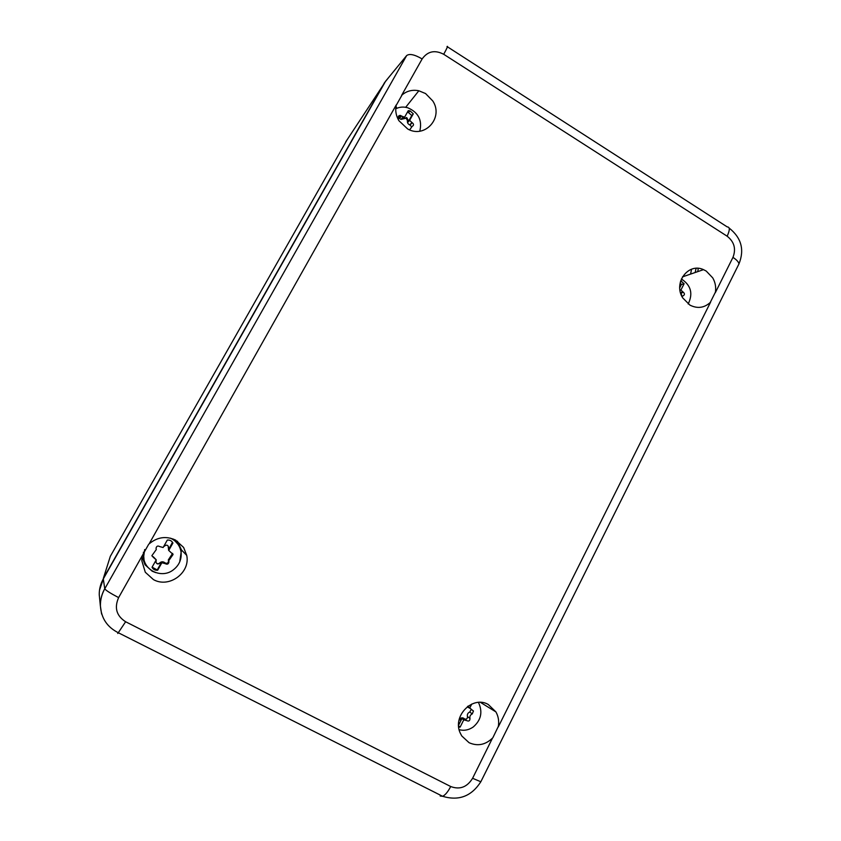 <?xml version="1.0" encoding="UTF-8"?>
<svg xmlns="http://www.w3.org/2000/svg" width="841" height="841" viewBox="0 0 841 841"><rect width="100%" height="100%" fill="white"/><g stroke="black" fill="none" stroke-linecap="round" stroke-linejoin="round"><path stroke-width="1.26" d="M347.144 139.732L110.318 556.332L103.359 578.366L384.505 82.712L389.467 76.51M99.511 590.13L103.538 578.482M698.23 268.363L697.799 271.611M690.577 274.092L691.533 269.383M695.16 272.516L696.096 268.332M682.703 297.893L689.904 305.104C697.389 308.857 704.169 307.985 710.246 302.476L715.407 292.142C716.175 287.107 715.292 282.366 712.758 277.898L706.23 271.065L703.497 269.646C688.264 262.36 673 282.923 682.703 297.893M432.8 100.983L425.578 93.561L418.839 90.765C412.468 89.503 406.886 90.881 402.082 94.917L396.09 105.556C395.154 110.844 396.09 115.89 398.907 120.705L407.685 128.978C424.915 138.923 443.848 117.603 432.8 100.983M681.21 292.721L681.641 295.832M104.757 588.826L103.306 578.902C100.521 583.885 99.164 589.163 99.249 594.755L99.711 599.318M103.306 578.902L385.535 81.304L406.676 55.538M395.985 106.103L396.731 108.321M401.651 95.306L422.14 58.944C414.624 54.549 409.462 53.435 406.645 55.59L104.789 588.753C101.835 594.04 100.373 599.654 100.394 605.594L100.384 605.467C100.363 599.57 101.814 593.988 104.736 588.721C101.729 594.114 100.268 599.833 100.363 605.877L101.603 614.056M148.636 544.348L142.402 555.407L141.814 560.716L145.283 572.237L153.43 579.596C169.094 588.532 190.581 572.71 186.723 555.365L183.611 547.428L175.559 540.08C166.108 535.77 157.299 537.042 149.12 543.885L396.206 104.967M492.889 737.662L498.335 726.403C499.186 721.168 498.387 716.343 495.917 711.907L488.285 704.495C472.568 695.118 451.88 716.28 460.363 733.31L461.772 735.959L469.078 742.708C477.572 746.44 485.373 744.916 492.479 738.125L472.589 778.293L480.831 781.762L481.105 781.205M155.732 572.616L152.168 571.197L144.999 564.732L142.108 556.879M177.44 541.194L181.467 549.94L179.743 561.851M144 559.37L143.412 552.211M170.429 538.156C176.494 541.005 180.048 545.725 181.099 552.285C181.73 559.875 178.849 565.93 172.468 570.482C161.157 578.482 143.895 570.314 143.653 556.721L144.684 549.541M173.204 539.018L177.977 544.264M152.116 567.149L157.688 570.209L161.871 562.734L161.619 562.124L159.58 563.039C161.356 561.462 163.133 561.378 164.941 562.808C166.917 563.838 168.116 563.249 168.547 561.042L168.316 559.917L172.594 553.378M168.757 550.477L168.189 546.082M161.871 562.734L165.309 563.67C167.306 564.71 168.515 564.111 168.946 561.893L168.705 560.758L173.078 554.471L168.747 550.445L172.91 543.023C171.732 540.805 169.861 539.827 167.306 540.08L163.133 547.512L159.695 546.576C157.719 545.525 156.51 546.093 156.048 548.29L156.289 549.551L151.874 555.691L153.535 557.53L151.885 555.764M153.251 556.721L156.237 559.812L152.042 567.276C153.23 569.504 155.112 570.471 157.688 570.209M159.58 563.039C158.192 564.122 157.015 563.954 156.079 562.534M168.747 550.445L168.295 547.491M163.564 546.734L164.794 545.862C166.518 544.653 167.748 545 168.473 546.913L168.4 547.701M153.535 557.53L156.237 559.812M156.184 559.885L156.006 562.145C156.689 564.08 157.908 564.458 159.674 563.281M168.463 549.898L172.479 542.256M157.456 569.546L161.619 562.124M395.733 108.783C399.549 106.902 403.585 106.576 407.832 107.806C418.429 112.421 422.413 120.21 419.785 131.175M409.672 129.882L412.132 126.413C413.961 125.309 413.972 124.069 412.164 122.691L409.966 124.962L411.428 126.634M409.966 124.962L409.777 124.899C407.906 124.047 407.149 122.628 407.486 120.641L406.15 118.192L400.989 119.401L398.34 117.772L398.371 119.769M398.34 117.793C398.161 116.058 398.928 115.291 400.631 115.49L401.504 116.058L399.486 118.413M412.048 122.66L409.63 120.347L408.137 122.029L408.064 120L407.486 120.641M408.064 120L406.718 117.54L404.248 118.665M408.137 122.029L411.775 115.532L408.537 112.589L410.04 110.865L408.253 110.665L404.595 117.193L401.504 116.058M404.815 118.013L403.112 118.896L404.595 117.193M410.04 110.865L413.288 113.819L409.63 120.347M408.537 112.589L407.296 112.379M411.775 115.532L413.288 113.819M468.111 706.755L468.29 707.586M478.34 702.424L478.897 703.391C482.755 712.453 480.884 720.306 473.294 726.939C468.868 730.041 464.148 730.955 459.144 729.694M458.597 725.888L460.111 727.108L463.759 719.875L461.972 718.477L460.248 719.633L459.564 719.097C461.131 717.541 462.718 717.415 464.337 718.719L466.198 720.159M463.759 719.875L466.839 720.653C468.868 721.567 469.919 720.842 469.982 718.477L467.459 716.553C467.533 718.624 466.618 719.444 464.705 719.002M467.459 716.553C467.028 714.419 467.796 712.916 469.741 712.033L471.107 709.646M467.459 706.598L469.688 708.206M473.462 710.992L472.179 710.056L473.462 710.992L472.274 713.914L469.741 712.033M469.982 718.477C469.551 716.332 470.319 714.808 472.274 713.914M472.19 710.056L467.859 706.303M460.248 719.633L458.986 720.359M460.111 727.108L458.713 727.181M469.772 707.975L471.748 704.064M467.953 706.64L468.279 706.009M458.576 725.194L461.972 718.477M681.378 278.96C690.987 285.267 693.247 293.604 688.18 303.979M680.001 290.324L680.895 290.071L683.386 292.311C684.826 293.625 684.763 294.792 683.197 295.78L681.946 296.484M680.674 280.873L684.122 283.701L680.895 290.071M679.759 287.685L681.368 284.51L680.18 282.807M681.368 284.51L684.122 283.701M347.102 139.785L345.672 141.971M384.705 82.754L345.714 141.908M104.789 588.753C105.651 590.277 110.266 593.22 118.623 597.604L142.402 555.407M440.179 796.028L442.639 796.301C445.278 795.05 447.969 791.791 450.702 786.524L125.624 621.751L117.761 633.494M710.613 302.087L498.219 727.013M737.988 265.861L738.955 263.916C738.629 261.961 736.632 259.785 732.963 257.378L715.313 292.7M447.433 46.812L727.213 226.902C729.988 227.007 729.967 230.108 727.15 236.205L443.701 54.276C434.829 49.682 427.649 51.238 422.14 58.944M447.013 46.549C448.211 45.54 447.107 48.116 443.701 54.276M118.623 597.604C114.134 607.812 116.468 615.854 125.624 621.751M450.702 786.524C459.785 789.941 467.081 787.197 472.589 778.293M732.963 257.378C736.222 248.894 734.288 241.84 727.15 236.205M168.852 561.483L168.463 560.632M165.309 563.67L164.941 562.808M171.49 556.774L171.07 555.964M683.092 292.195L680.569 292.899M683.092 295.811L681.788 296.158M99.249 594.755L100.363 605.877M729.126 228.037C741.373 237.782 744.642 249.745 738.955 263.916L480.831 781.762C471.496 796.311 458.765 801.158 442.639 796.301L118.655 632.916C107.217 627.281 101.13 618.167 100.394 605.594M405.688 107.301L418.839 90.765M682.419 276.899L703.497 269.646M181.467 549.94L186.723 555.365M480.474 702.393L495.917 711.907M141.845 559.286L141.814 560.716M143.653 556.721L143.317 555.375M168.946 561.893L168.547 561.042M173.078 554.471L172.657 553.683M168.705 560.758L168.316 559.917M400.631 115.49L398.623 117.845M412.164 122.691L410.072 124.994M411.859 122.597L409.777 124.899M406.718 117.54L406.15 118.192M403.007 117.057L400.989 119.401M469.961 708.406L467.48 706.577M683.386 292.311L680.621 293.078M682.577 292.006L680.485 292.584M680.464 281.598L681.757 281.209"/></g></svg>
